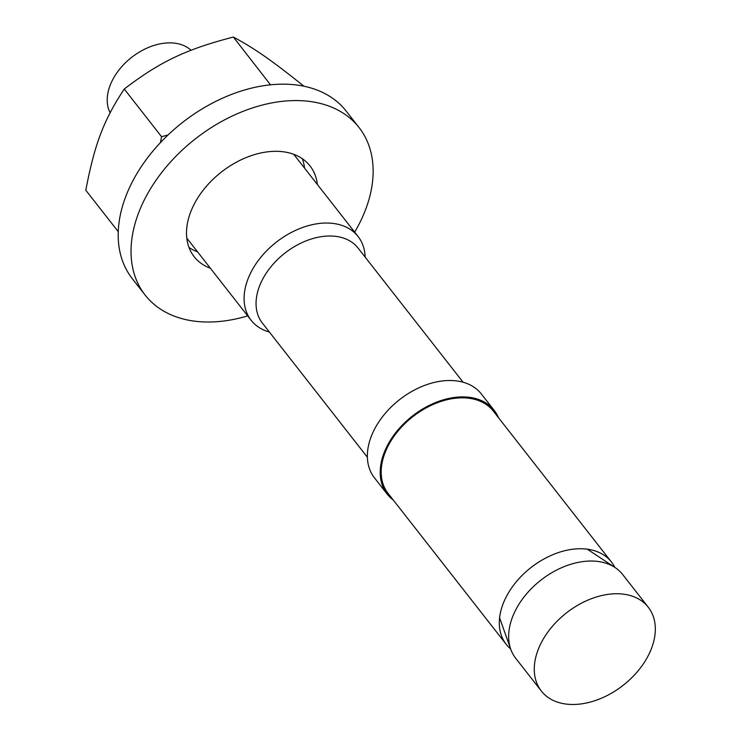 <?xml version="1.0" encoding="UTF-8"?>
<svg xmlns="http://www.w3.org/2000/svg" width="741" height="741" viewBox="0 0 741 741"><rect width="100%" height="100%" fill="white"/><g stroke="black" fill="none" stroke-linecap="round" stroke-linejoin="round"><path stroke-width="1.11" d="M110.103 112.771A51.518 34.873 -38.1 0 1 132.018 57.076A51.518 34.873 -38.1 0 1 191.058 50.277M367.36 457.197L262.351 323.048A60.799 41.163 -38.1 0 1 284.85 253.153A60.799 41.163 -38.1 0 1 358.098 248.096L463.106 382.254M541.3 690.992L515.699 658.277A67.931 45.988 -38.1 0 1 510.753 649.246A67.931 45.988 -38.1 0 1 540.837 580.184A67.931 45.988 -38.1 0 1 615.095 567.569A67.931 45.988 -38.1 0 1 622.681 574.534L648.282 607.25A67.931 45.988 -38.1 0 1 651.561 648.255A67.931 45.988 -38.1 0 1 598.802 699.282A67.931 45.988 -38.1 0 1 541.3 690.992A67.931 45.988 -38.1 0 1 566.448 612.9A67.931 45.988 -38.1 0 1 648.282 607.25M269.391 332.042A67.931 45.988 -38.1 0 1 251.125 320.279A67.931 45.988 -38.1 0 1 276.273 242.196A67.931 45.988 -38.1 0 1 358.107 236.536A67.931 45.988 -38.1 0 1 365.137 257.09M393.276 500.036A67.931 45.988 -38.1 0 1 387.228 494.154L374.39 477.75A67.931 45.988 -38.1 0 1 399.529 399.668A67.931 45.988 -38.1 0 1 481.372 394.008L494.21 410.412A67.931 45.988 -38.1 0 1 498.471 417.692M387.228 494.154A67.931 45.988 -38.1 0 1 412.366 416.062A67.931 45.988 -38.1 0 1 494.21 410.412M614.817 567.384A66.801 45.229 141.9 0 0 611.445 562.011L493.321 411.107A66.801 45.229 141.9 0 0 431.753 405.086A66.801 45.229 141.9 0 0 382.199 462.328A66.801 45.229 141.9 0 0 388.117 493.46L506.242 644.364A66.801 45.229 141.9 0 0 510.642 648.921M611.445 562.011A66.801 45.229 141.9 0 0 549.868 555.991A66.801 45.229 141.9 0 0 500.323 613.233A66.801 45.229 141.9 0 0 506.242 644.364M160.436 142.615L161.547 136.677L167.975 135.029M270.511 84.826L233.35 37.05C185.759 49.425 160.093 61.651 124.247 89.022C103.675 120.218 94.626 144.023 85.799 190.224L118.227 231.646M161.547 136.677L124.247 89.022M304.014 86.28C271.123 59.956 254.496 48.378 233.35 37.05M210.398 268.251A73.591 49.823 -38.1 0 1 194.133 256.655A73.591 49.823 -38.1 0 1 202.738 190.798A73.591 49.823 -38.1 0 1 274.855 151.321A73.591 49.823 -38.1 0 1 310.025 165.928A73.591 49.823 -38.1 0 1 317.38 184.509M354.67 232.146A135.862 91.986 141.9 0 0 359.061 127.545A135.862 91.986 141.9 0 0 294.131 100.581A135.862 91.986 141.9 0 0 160.982 173.459A135.862 91.986 141.9 0 0 145.097 295.029A135.862 91.986 141.9 0 0 247.689 315.888M188.992 247.448A73.591 49.823 141.9 0 0 197.56 251.847M304.542 168.105A73.591 49.823 141.9 0 0 302.328 158.731M359.061 127.545L346.223 111.141A135.862 91.986 141.9 0 0 281.293 84.178A135.862 91.986 141.9 0 0 148.144 157.055A135.862 91.986 141.9 0 0 132.259 278.625L145.097 295.029M499.601 617.837L510.753 649.246M587.289 549.192L615.095 567.569M358.107 236.536L293.76 154.332M251.125 320.279L186.778 238.074"/></g></svg>
